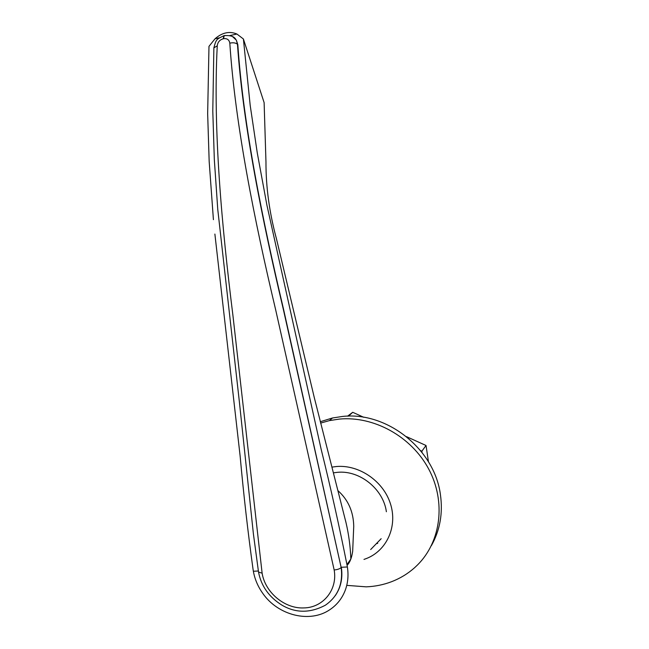 <?xml version="1.0" encoding="UTF-8"?>
<svg xmlns="http://www.w3.org/2000/svg" width="649" height="649" viewBox="0 0 649 649"><rect width="100%" height="100%" fill="white"/><g stroke="black" fill="none" stroke-linecap="round" stroke-linejoin="round"><path stroke-width="0.97" d="M370.676 549.533L381.158 538.702M338.202 490.879C348.262 499.981 353.445 511.793 353.737 526.323L352.667 551.374C351.644 558.164 349.779 562.797 347.069 565.279L346.931 564.573L350.841 559.065C350.411 546.758 348.805 534.654 346.039 522.753L345.722 521.374M335.363 595.522C340.92 587.304 342.907 577.878 341.333 567.258L347.377 566.983L347.069 565.279M347.377 566.983C348.659 575.176 347.945 582.932 345.252 590.249C342.104 598.443 336.969 604.925 329.83 609.695C309.816 623.47 277.95 615.382 262.78 593.389C257.921 586.566 254.773 579.176 253.361 571.242L258.367 571.015M214.884 234.054L240.13 456.044C243.594 494.327 247.886 531.945 252.996 568.897L253.361 571.242M234.5 38.113L236.35 40.181L237.818 44.619C243.294 125.728 262.78 221.22 283.459 308.883L341.163 567.494C343.175 583.93 337.902 596.504 325.344 605.217C310.141 613.248 295.668 613.216 281.926 605.144C268.994 597.056 261.19 586.039 258.529 572.085L258.521 572.012M262.123 573.172L258.529 572.085L253.402 533.932L239.335 401.504L217.764 209.44L214.324 159.581L212.791 111.068L213.87 47.872L217.253 45.836C212.896 129.289 221.812 226.517 232.869 314.952L262.123 573.172C265.1 592.44 284.741 608.908 303.854 607.918C323.08 607.732 337.772 589.738 334.162 569.96C337.561 569.652 339.889 568.824 341.163 567.494L283.207 308.794C262.488 221.017 243.01 125.419 237.469 44.246L236.35 40.181M334.162 569.96L275.598 309.516C254.603 221.114 235.206 124.843 229.811 43.15C229.194 39.735 227.109 38.25 223.548 38.697L223.207 38.77C219.67 39.849 217.691 42.209 217.253 45.836M232.788 36.839L236.001 39.816C234.459 36.531 230.525 35.143 224.213 35.654L223.548 38.697M225.081 35.468L223.864 35.727L223.207 38.77M224.724 35.533L223.864 35.727C216.531 39.402 216.255 38.786 213.87 47.872L213.862 48.213M237.818 44.619L237.469 44.246C235.692 42.802 233.145 42.436 229.811 43.15M346.931 564.573C339.378 526.599 330.795 488.202 321.182 449.392L266.917 205.198L257.28 152.953L250.206 105.471L243.399 38.989L236.917 34.032C229.478 30.957 222.185 32.531 215.054 38.762L219.435 37.82M236.917 34.032L229.705 35.598M346.039 522.753L314.351 397.853L276.466 238.832C269.376 212.548 265.871 186.912 265.968 161.934L264.119 102.623L243.399 38.989M213.416 219.67L209.173 161.479L207.656 113.672L208.978 46.363L215.054 38.762M363.773 417.299L352.723 412.293L348.505 416.147M352.723 412.293L347.556 416.171M428.47 461.82L426.028 445.49L421.858 451.201L420.584 450.625M426.028 445.49L406.509 436.655M422.053 452.45L421.858 451.201M386.382 511.745C383.348 489.022 359.757 470.119 337.585 472.31L333.497 472.829M431.374 545.671C439.973 530.33 443.007 513.408 440.46 494.911C434.708 449.003 386.561 411.215 342.266 416.48L332.458 417.997L320.257 421.736M346.753 585.366L366.19 586.842C375.008 586.493 383.462 584.781 391.558 581.707C400.133 578.413 407.832 573.732 414.654 567.664L417.542 564.922C441.093 541.55 446.139 501.515 428.673 468.984C411.296 436.404 373.775 415.831 339.362 419.084L329.473 420.601L320.598 423.091M363.975 559.414L366.32 558.562C386.812 550.644 397.764 526.42 390.455 503.802C383.34 481.144 359.27 464.627 336.644 466.501L331.988 467.102M346.031 522.721L345.617 520.928M377.726 543.335L376.972 543.554M332.458 417.997L329.473 420.601"/></g></svg>
